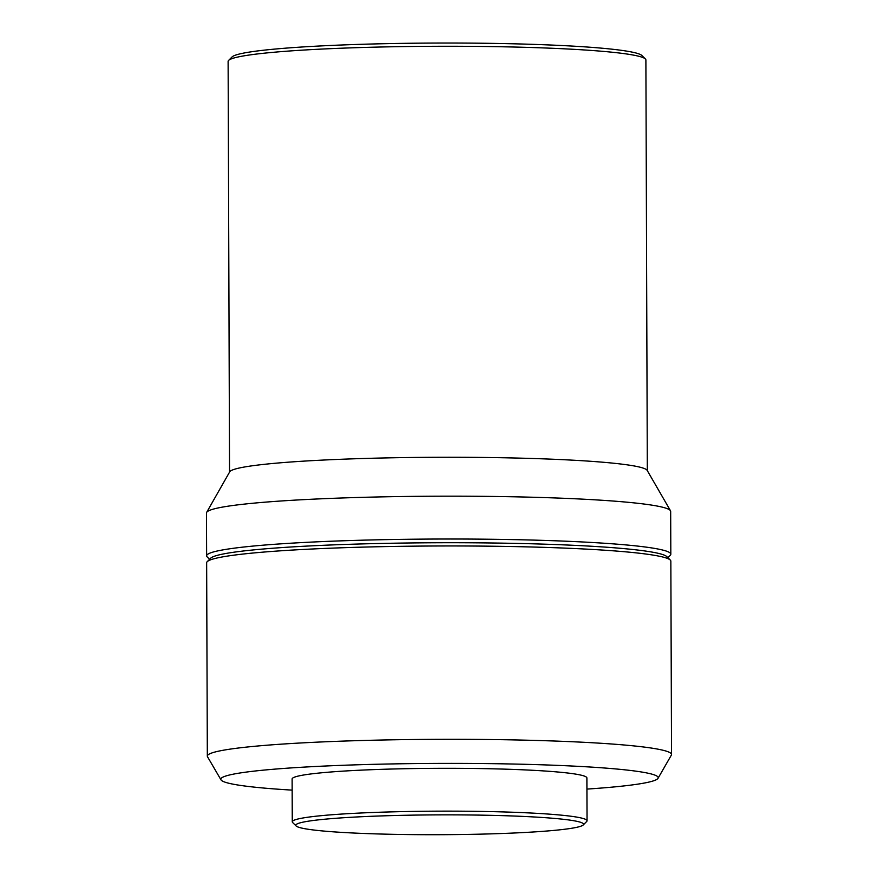 <?xml version="1.0" encoding="UTF-8"?>
<svg xmlns="http://www.w3.org/2000/svg" width="878" height="878" viewBox="0 0 878 878"><rect width="100%" height="100%" fill="white"/><g stroke="black" fill="none" stroke-linecap="round" stroke-linejoin="round"><path stroke-width="1.32" d="M482.417 834.1A143.904 9.921 -0.2 0 1 296.116 825.968A143.904 9.921 -0.2 0 1 396.922 815.464A143.904 9.921 -0.2 0 1 583.222 824.969A143.904 9.921 -0.2 0 1 482.417 834.1M296.116 825.968L292.626 822.521A147.383 10.152 -0.2 0 1 292.275 821.819A147.383 10.152 -0.2 0 1 395.879 811.766A147.383 10.152 -0.2 0 1 587.042 820.787A147.383 10.152 -0.2 0 1 586.691 821.49L583.222 824.969M292.275 821.819L292.122 778.984A147.383 10.152 -0.2 0 1 395.726 768.93A147.383 10.152 -0.2 0 1 586.888 777.952L587.042 820.787M292.165 790.123A218.699 15.069 -0.2 0 1 220.982 779.84A218.699 15.069 -0.2 0 1 374.544 764.31A218.699 15.069 -0.2 0 1 658.028 778.314A218.699 15.069 -0.2 0 1 586.921 789.092M220.982 779.84L207.515 756.759A232.099 15.991 -0.2 0 1 207.329 756.123A232.099 15.991 -0.2 0 1 370.483 740.286A232.099 15.991 -0.2 0 1 671.527 754.509A232.099 15.991 -0.2 0 1 671.341 755.146L658.028 778.314M207.329 756.123L206.648 562.787A232.099 15.991 -0.2 0 1 207.197 561.679A232.099 15.991 -0.2 0 1 369.803 546.939A232.099 15.991 -0.2 0 1 670.287 560.065A232.099 15.991 -0.2 0 1 670.847 561.163L671.527 754.509M207.197 561.679L210.665 558.21A228.62 15.749 -0.2 0 1 370.823 543.691A228.62 15.749 -0.2 0 1 666.808 556.619L670.287 560.065M209.579 559.297L207.186 556.937A232.099 15.991 -0.2 0 1 206.626 555.84A232.099 15.991 -0.2 0 1 369.781 539.992A232.099 15.991 -0.2 0 1 670.825 554.216A232.099 15.991 -0.2 0 1 670.276 555.324L667.906 557.706M206.626 555.84L206.473 513.004A232.099 15.991 -0.2 0 1 206.659 512.368A232.099 15.991 -0.2 0 1 369.627 497.157A232.099 15.991 -0.2 0 1 670.496 510.755A232.099 15.991 -0.2 0 1 670.671 511.38L670.825 554.216M206.659 512.368L229.707 471.837A208.887 14.399 -0.2 0 1 376.388 458.14A208.887 14.399 -0.2 0 1 647.163 470.378L670.496 510.755M229.542 472.112L228.115 61.405A208.887 14.399 -0.2 0 1 228.609 60.406A208.887 14.399 -0.2 0 1 374.95 47.149A208.887 14.399 -0.2 0 1 645.385 58.958A208.887 14.399 -0.2 0 1 645.89 59.945L647.316 470.663M228.609 60.406L232.066 56.938A205.408 14.158 -0.2 0 1 375.971 43.9A205.408 14.158 -0.2 0 1 641.895 55.512L645.385 58.958"/></g></svg>
